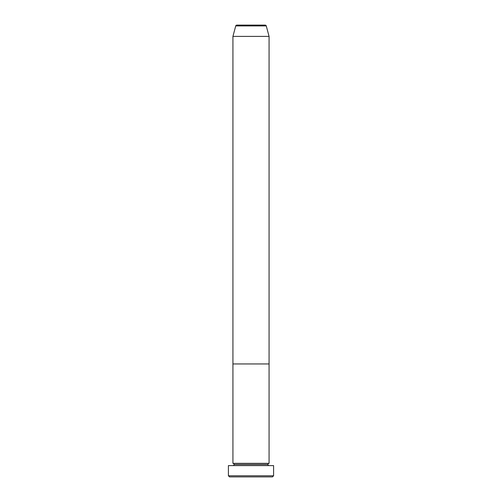 <?xml version="1.0" encoding="UTF-8"?>
<svg xmlns="http://www.w3.org/2000/svg" width="502" height="502" viewBox="0 0 502 502"><rect width="100%" height="100%" fill="white"/><g stroke="black" fill="none" stroke-linecap="round" stroke-linejoin="round"><path stroke-width="0.38" stroke-dasharray="2.51 1.88" d="M232.928 465.605L273.59 465.605L232.928 465.605M267.942 464.476L234.057 464.476L267.942 464.476M269.072 463.346L232.928 463.346L269.072 463.346M269.072 363.95L232.928 363.95L269.072 363.95M229.539 476.9L272.46 476.9L229.539 476.9M273.59 475.77L228.41 475.77L273.59 475.77M232.928 36.395L269.072 36.395L232.928 36.395M235.733 25.935L266.267 25.935L235.733 25.935M236.818 25.1L265.181 25.1L236.818 25.1"/><path stroke-width="0.75" d="M228.41 475.77L229.539 476.9L272.46 476.9L273.59 475.77L228.41 475.77L273.59 475.77L273.59 465.605L228.41 465.605L228.41 475.77L228.41 465.605L273.59 465.605L273.59 475.77L272.46 476.9L229.539 476.9L228.41 475.77M234.057 464.476A1.129 1.129 0 0 1 232.928 465.605A1.129 1.129 0 0 0 234.057 464.476A1.129 1.129 0 0 0 232.928 463.346A1.129 1.129 0 0 1 234.057 464.476L267.942 464.476A1.129 1.129 0 0 1 269.072 463.346L269.072 363.95L232.928 363.95L232.928 463.346L269.072 463.346A1.129 1.129 0 0 0 267.942 464.476L234.057 464.476M269.072 465.605A1.129 1.129 0 0 1 267.942 464.476A1.129 1.129 0 0 0 269.072 465.605M232.928 363.95L269.072 363.95L269.072 463.346L232.928 463.346L232.928 363.95L269.072 363.95L269.072 36.395L266.267 25.935A1.129 1.129 0 0 0 265.181 25.1L236.818 25.1A1.129 1.129 0 0 0 235.733 25.935L266.267 25.935L235.733 25.935L232.928 36.395L269.072 36.395L232.928 36.395L232.928 363.95L269.072 363.95L269.072 36.395L266.267 25.935A1.129 1.129 0 0 0 265.181 25.1L236.818 25.1A1.129 1.129 0 0 0 235.733 25.935L232.928 36.395L232.928 363.95"/></g></svg>
